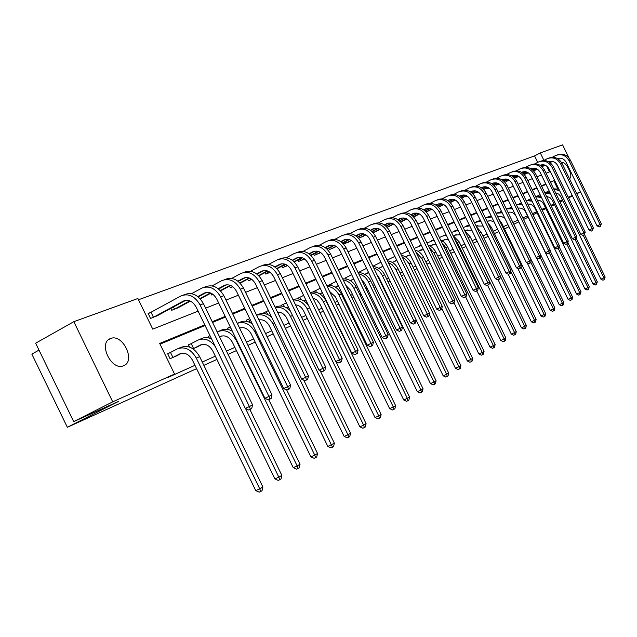 <?xml version="1.0" encoding="UTF-8"?>
<svg xmlns="http://www.w3.org/2000/svg" width="637" height="637" viewBox="0 0 637 637"><rect width="100%" height="100%" fill="white"/><g stroke="black" fill="none" stroke-linecap="round" stroke-linejoin="round"><path stroke-width="0.96" d="M561.691 162.769L561.898 162.666C565.974 160.747 573.889 177.102 569.574 178.471L569.374 178.535M123.674 365.678L123.363 365.805C111.236 371.084 97.835 342.642 110.512 338.558L110.655 338.502C122.734 333.358 136.079 361.211 123.674 365.678M39.008 350.103L31.85 354.1L67.347 427.284L196.578 368.672M67.347 427.284L118.474 401.429L73.701 421.622L35.648 343.192L73.828 321.685L137.895 298.506L152.753 329.138L198.115 311.151M537.708 162.355L534.57 155.906L138.5 299.756M534.57 155.906L540.295 152.92L562.59 144.854L568.929 157.904M498.787 231.589L494.423 233.564M488.181 236.399L484.016 238.286M477.248 241.359L473.291 243.151M465.966 246.471L462.239 248.167M454.324 251.758L450.837 253.335M442.301 257.205L439.076 258.67M429.887 262.842L426.933 264.18M417.044 268.663L414.392 269.865M403.77 274.69L401.437 275.741M390.027 280.917L388.044 281.817M382.304 284.421L381.81 284.651M375.798 287.375L374.19 288.107M368.337 290.759L367.191 291.276M361.06 294.063L359.841 294.613M353.877 297.32L352.038 298.156M345.772 300.99L344.983 301.349M338.892 304.112L336.312 305.282M323.373 311.159L319.989 312.687M307.273 318.46L303.037 320.379M290.568 326.033L285.408 328.373M273.217 333.907L267.07 336.694M255.182 342.085L247.968 345.358M236.431 350.589L228.062 354.387M216.914 359.443L203.872 365.359M150.356 312.576L148.11 313.428L150.555 318.46L158.645 314.989M170.788 308.419L171.703 310.307L179.483 306.978M191.729 301.882L192.366 302.344M210.712 293.251L211.54 294.963L213.021 294.39M229.519 286.101L230.307 287.725L232.839 286.754M247.626 279.213L248.374 280.766L251.87 279.42M265.056 272.572L265.78 274.061L270.16 272.365M281.857 266.178L282.549 267.596L287.757 265.589M298.06 260.007L298.721 261.361L304.693 259.068M313.699 254.052L314.328 255.349L320.093 252.897M328.796 248.295L329.401 249.545L334.974 247.172M343.383 242.737L343.964 243.931L349.347 241.646M358.623 238.286L363.249 236.295M372.964 231.183L373.585 232.457L373.123 232.688L376.706 231.12M387.137 227.29L389.725 226.103M400.681 222.074L402.337 221.254M413.771 217.034L414.56 216.548M455.527 200.201L456.251 200.663M466.061 195.901L466.459 196.729L467.502 196.323M476.404 191.944L476.794 192.748L478.411 192.119M486.453 188.106L486.835 188.878L489.001 188.042M496.231 184.364L496.597 185.112L499.281 184.077M505.738 180.733L506.089 181.457L509.266 180.231M514.991 177.19L515.333 177.898L518.765 176.441M523.996 173.75L524.323 174.427L527.675 173.017M533.591 170.859L536.346 169.681M204.748 324.822L159.688 343.431L174.554 374.062L166.814 377.972L194.954 365.327M202.255 362.047L215.322 356.171M226.493 351.146L234.87 347.38M246.431 342.188L253.653 338.94M265.557 333.589L271.72 330.818M283.927 325.332L289.094 323.007M301.588 317.393L305.832 315.49M318.572 309.757L321.956 308.236M334.919 302.408L337.506 301.245M343.606 298.506L344.394 298.148M350.668 295.329L352.508 294.501M358.488 291.818L359.706 291.268M365.845 288.513L366.992 287.996M372.852 285.36L374.468 284.635M380.488 281.928L380.99 281.705M386.731 279.117L388.721 278.226M400.147 273.09L402.48 272.039M413.126 267.253L415.786 266.059M425.683 261.608L428.645 260.278M437.85 256.146L441.083 254.689M449.626 250.851L453.122 249.274M461.045 245.715L464.779 244.035M472.121 240.738L476.078 238.955M482.862 235.913L487.034 234.034M493.285 231.223L497.656 229.256M503.405 226.676L507.96 224.63M513.247 222.249L517.969 220.131M522.802 217.958L527.508 215.839M532.436 213.626L536.617 211.747M541.8 209.414L545.479 207.758M550.909 205.321L554.11 203.888M546.02 184.435L541.641 186.251M536.967 188.178L532.405 190.073M527.659 192.032L522.905 193.998M518.08 195.997L513.127 198.043M508.222 200.074L503.063 202.216M498.078 204.278L492.688 206.507M487.623 208.602L482.002 210.927M476.842 213.061L470.982 215.489M465.735 217.655L459.611 220.187M454.277 222.401L447.883 225.044M442.444 227.298L435.772 230.053M430.23 232.346L423.255 235.236M417.609 237.569L410.316 240.587M404.567 242.968L396.939 246.121M391.078 248.549L383.1 251.854M377.112 254.322L368.759 257.786M362.66 260.31L353.909 263.925M347.683 266.505L338.51 270.295M332.148 272.931L322.537 276.912M316.04 279.595L305.951 283.768M299.31 286.523L288.728 290.902M281.936 293.713L270.813 298.307M263.861 301.19L252.18 306.023M245.062 308.969L232.776 314.049M225.482 317.067L212.551 322.418M205.082 325.507L160.038 344.147M169.848 352.747L167.65 353.686L170.087 358.727L178.097 355.072M188.512 344.935L191.211 343.606L193.6 348.527L193.011 348.813L198.537 346.249M189.531 347.046L188.456 344.824L190.574 343.924M209.302 338.096L208.434 336.304L209.995 335.643L208.49 336.416M228.325 329.544L227.632 328.127L229.591 327.291M246.638 321.374L246.097 320.26L247.976 319.455M269.746 315.657L270.693 315.251M264.291 313.547L263.869 312.679L265.677 311.915M287.128 308.149L288.625 307.504M281.299 306.047L280.989 305.386L282.732 304.645M303.857 300.919L305.728 299.979M297.71 298.833L297.479 298.363L299.159 297.646M322.402 292.702L321.39 293.219M313.547 291.905L315.012 290.886M335.532 287.231L336.503 286.69M328.835 285.233L330.308 284.373M350.541 280.75L351.098 280.391M351.672 274.722L345.079 278.074M359.356 271.991L358.09 272.532M73.701 421.622L112.709 401.836L73.828 321.685M560.098 202.048L562.797 200.711M568.554 197.86L572.464 195.925M576.788 193.783L580.546 191.928M537.11 212.758L533.002 214.788M528.169 217.185L523.542 219.478M518.797 221.827L514.155 224.128M508.971 226.7L504.496 228.914M554.516 204.724L551.316 206.165M545.893 208.61L542.222 210.274M580.466 191.777L576.644 193.489M572.249 195.463L568.26 197.255M559.708 201.252L562.407 199.914M174.554 374.062L112.709 401.836M557.733 188.807L553.784 180.693L550.4 182.086M545.805 183.989L541.418 185.797M536.752 187.724L532.182 189.611M527.436 191.57L522.682 193.537M517.857 195.527L512.896 197.574M508 199.604L502.824 201.738M497.839 203.792L492.449 206.022M487.385 208.116L481.763 210.433M476.603 212.567L470.735 214.988M465.488 217.153L459.365 219.685M454.022 221.891L447.628 224.527M442.189 226.772L435.517 229.535M429.975 231.82L422.992 234.703M417.346 237.036L410.053 240.045M404.304 242.418L396.676 245.571M390.807 247.992L382.821 251.289M376.841 253.757L368.481 257.213M362.381 259.729L353.631 263.344M347.396 265.916L338.223 269.706M331.861 272.333L322.242 276.307M315.745 278.99L305.656 283.154M299.008 285.902L288.426 290.273M281.626 293.076L270.502 297.67M263.551 300.545L251.862 305.37M244.743 308.308L232.449 313.388M225.164 316.398L212.217 321.741M546.084 173.208L549.492 171.855L546.665 166.034M543.926 160.389L540.295 152.92M205.632 308.173L218.666 303.005M226 300.099L238.381 295.194M245.548 292.351L257.308 287.685M264.307 284.914L275.51 280.471M282.35 277.764L293.004 273.536M299.701 270.884L309.853 266.855M316.398 264.259L326.08 260.422M332.482 257.881L341.719 254.227M347.993 251.734L356.8 248.247M362.947 245.81L371.363 242.474M377.383 240.085L385.417 236.9M391.325 234.559L399.009 231.518M404.798 229.216L412.139 226.31M417.824 224.057L424.847 221.27M430.429 219.056L437.149 216.389M442.627 214.223L449.061 211.667M454.436 209.541L460.607 207.097M465.886 205.003L471.794 202.662M476.986 200.599L482.647 198.354M487.751 196.331L493.173 194.181M498.19 192.191L503.397 190.129M508.334 188.178L513.318 186.195M518.176 184.268L522.969 182.373M527.747 180.478L532.341 178.655M537.047 176.791L541.458 175.04M550.527 182.341L553.784 180.693M176.003 356.171L181.489 353.328M172.938 357.453L179.769 353.933C184.746 352.142 188.958 354.188 192.414 360.08L255.748 490.601L259.769 488.89L196.307 358.105C191.108 349.243 184.778 346.178 177.325 348.893L170.501 352.428L172.938 357.453L172.293 357.771M167.706 353.814L170.501 352.428M260.78 491.461L259.769 488.89L262.882 486.979L262.022 490.697L260.78 491.461L259.163 492.146L255.748 490.601M262.882 486.979L199.636 356.632C194.444 347.802 188.13 344.744 180.693 347.46L178.718 348.304M148.214 313.643L151.009 312.249L153.445 317.274L183.329 301.086C188.369 299.135 192.645 301.134 196.14 307.09L245.333 408.46L249.393 406.557L200.098 304.972C194.826 296.03 188.417 293.028 180.852 295.982L151.009 312.249M153.445 317.274L152.792 317.592M156.575 316.135L185.789 300.298M250.429 409.296L249.393 406.557L252.578 404.901L251.695 408.628L250.429 409.296L248.804 410.053L245.333 408.46M252.578 404.901L203.45 303.666C198.195 294.748 191.801 291.762 184.252 294.708L183.583 294.963M196.522 347.3L202.04 344.458M193.6 348.527L200.368 345.047C205.289 343.263 209.438 345.262 212.83 351.035L274.873 478.881L278.855 477.185L245.556 408.556M215.449 346.878C210.234 339.8 204.405 337.546 197.972 340.11L191.211 343.606M279.81 479.725L278.855 477.185L281.841 475.353L281.005 478.984L279.81 479.725L278.218 480.402L274.873 478.881M281.841 475.353L249.903 409.535M211.635 339.011C207.917 337.244 204.437 337.148 201.196 338.733L199.349 339.521M219.638 337.029L221.772 335.93M219.542 336.822L220.139 336.519C225.004 334.751 229.105 336.694 232.433 342.348L293.235 467.638L297.176 465.95L236.247 340.413C231.247 331.917 225.092 329.003 217.79 331.678L217.193 331.988M298.084 468.458L297.176 465.95L300.043 464.19L299.231 467.749L298.084 468.458L296.508 469.127L293.235 467.638M300.043 464.19L268.726 399.662M232.354 331.224C228.333 328.907 224.511 328.62 220.896 330.356L219.152 331.097M197.804 296.579L204.103 293.179C209.087 291.244 213.299 293.195 216.731 299.024L264.912 398.3L268.925 396.413L220.641 296.938C215.481 288.179 209.159 285.265 201.674 288.179L191.594 293.657M173.439 306.986L174.498 309.16L189.842 300.879M174.498 309.16L173.861 309.478M177.492 308.077L190.367 301.11M198.187 296.89L206.492 292.407M269.905 399.112L268.925 396.413L271.975 394.829L271.123 398.475L269.905 399.112L268.296 399.869L264.912 398.3M271.975 394.829L223.858 295.687C218.706 286.953 212.4 284.046 204.931 286.961L204.373 287.176M218.252 288.704L224.033 285.591C228.97 283.68 233.118 285.583 236.486 291.292L283.688 388.554L287.661 386.683L240.356 289.23C235.292 280.654 229.057 277.804 221.652 280.694L212.073 285.886M199.954 298.546L210.433 292.916M200.257 298.872L210.943 293.124M218.618 288.991L226.358 284.835M288.593 389.342L287.661 386.683L290.591 385.162L289.763 388.729L288.593 389.342L287 390.091L283.688 388.554M290.591 385.162L243.445 288.028C238.389 279.476 232.171 276.641 224.781 279.524L224.32 279.699M239.679 328.278L240.722 327.744M227.688 328.23L230.204 326.988L232.226 331.144M239.592 328.103C244.297 326.725 248.183 328.692 251.265 334.003L310.872 456.833L314.774 455.152L255.047 332.092C250.317 323.994 244.401 321.08 237.29 323.357M315.633 457.629L314.774 455.152L317.529 453.464L316.732 456.952L315.633 457.629L314.073 458.298L310.872 456.833M317.529 453.464L286.698 389.948M252.308 323.891C248.008 320.944 243.844 320.411 239.815 322.306L238.182 322.999M327.84 446.441L334.345 443.153L333.573 446.569L332.514 447.222L330.969 447.883L327.84 446.441L269.371 325.985C266.736 321.271 263.248 319.241 258.909 319.885L258.956 319.87M246.145 320.355L248.589 319.153L250.277 322.633M249.728 318.572L248.589 319.153M332.514 447.222L273.114 324.09C268.87 316.653 263.376 313.675 256.615 315.172L258.017 314.559C262.508 312.512 267.022 313.34 271.553 317.035M334.345 443.153L303.753 380.138M269.634 315.586L270.614 315.084M263.917 312.783L266.274 311.62L267.699 314.543M268.4 310.53L266.274 311.62M277.525 312.13C281.45 312.074 284.54 314.113 286.793 318.261L344.155 436.449L347.969 434.792L290.496 316.39C286.682 309.558 281.594 306.564 275.232 307.4M348.75 437.205L347.969 434.792L350.525 433.232L349.769 436.576L348.75 437.205L347.229 437.866L344.155 436.449M350.525 433.232L320.18 370.718M290.209 310.76C285.495 306.11 280.599 304.892 275.542 307.106L275.16 307.265M237.872 281.148L243.175 278.305C248.056 276.418 252.148 278.265 255.453 283.863L301.723 379.19L305.649 377.343L259.291 281.833C254.314 273.424 248.167 270.653 240.842 273.504L231.733 278.425M220.33 290.568L230.188 285.272M220.617 290.878L230.682 285.472M238.23 281.427L245.444 277.557M306.54 379.963L305.649 377.343L308.467 375.878L307.663 379.373L306.54 379.963L304.964 380.703L301.723 379.19M308.467 375.878L262.253 280.67C257.292 272.294 251.161 269.531 243.852 272.381L243.485 272.517M256.727 273.902L261.576 271.306C266.401 269.435 270.438 271.243 273.687 276.721L319.057 370.193L322.943 368.369L277.477 274.714C272.596 266.481 266.537 263.774 259.291 266.592L250.612 271.266M239.878 282.916L249.163 277.947M232.784 286.706L232.218 286.992M240.157 283.202L249.648 278.13M257.069 274.157L263.782 270.566M323.779 370.949L322.943 368.369L325.65 366.96L324.862 370.384L323.779 370.949L322.234 371.682L319.057 370.193M325.65 366.96L280.328 273.599C275.463 265.39 269.411 262.691 262.181 265.51L261.903 265.621M274.842 266.935L279.277 264.562C284.054 262.715 288.035 264.482 291.22 269.857L335.731 361.545L339.569 359.73L294.979 267.874C290.177 259.8 284.198 257.157 277.031 259.952L268.766 264.387M250.126 278.345L250.811 279.754L251.695 279.285M258.654 275.574L267.405 270.9M250.811 279.754L250.222 280.057M258.925 275.845L267.874 271.075M275.168 267.182L281.427 263.837M340.373 362.278L339.569 359.73L342.173 358.376L341.416 361.736L340.373 362.278L338.836 363.002L335.731 361.545M342.173 358.376L297.718 266.807C292.932 258.749 286.969 256.114 279.818 258.909L279.619 258.98M287.836 307.846L288.601 307.44M286.984 308.061L288.521 307.281M281.028 305.481L283.314 304.359L284.508 306.811M286.347 302.806L283.314 304.359M295.488 304.82C298.96 305.203 301.651 307.209 303.57 310.824L359.873 426.822L363.647 425.182L307.233 308.977C303.801 302.71 299.103 299.724 293.155 300.019M364.388 427.562L363.647 425.182L366.1 423.677L365.367 426.957L364.388 427.562L362.883 428.215L359.873 426.822M366.1 423.677L336.002 361.673M308.547 305.553C304.008 299.621 298.817 297.662 292.98 299.661M292.272 260.23L296.316 258.081C301.038 256.249 304.972 257.977 308.101 263.248L351.775 353.216L355.573 351.425L311.819 261.289C307.106 253.367 301.205 250.787 294.111 253.55L286.228 257.77M267.309 271.378L268.137 273.082L269.873 272.158M276.705 268.519L284.954 264.132M268.137 273.082L267.548 273.377M276.968 268.782L285.408 264.291M292.59 260.469L298.411 257.364M356.338 353.933L355.573 351.425L358.082 350.119L357.341 353.416L356.338 353.933L354.817 354.65L351.775 353.216M358.082 350.119L314.455 260.262C309.757 252.356 303.873 249.784 296.794 252.547L296.667 252.594M304.128 300.807L305.824 299.931M303.69 300.815L305.744 299.772M297.527 298.45L299.74 297.36L300.744 299.422M303.61 295.377L299.74 297.36M312.823 297.917L316.804 299.884L319.734 303.666L375.018 417.546L378.744 415.921L323.365 301.834C320.268 296.094 315.96 293.147 310.434 292.996M379.453 418.27L378.744 415.921L381.117 414.464L380.4 417.681L379.453 418.27L377.964 418.915L375.018 417.546M381.117 414.464L325.889 300.712C321.9 293.729 316.653 290.958 310.139 292.399M309.049 253.789L312.727 251.83C317.401 250.023 321.279 251.703 324.36 256.886L367.231 345.19L370.989 343.423L328.031 254.951C323.405 247.172 317.584 244.648 310.569 247.387L303.045 251.4M284.038 265.016L284.835 266.648L287.359 265.31M294.079 261.743L301.85 257.611M284.835 266.648L284.253 266.935M287.144 265.828L287.669 265.525M294.326 261.99L302.296 257.762M309.359 254.012L314.774 251.129M371.713 345.899L370.989 343.423L373.401 342.165L372.677 345.389L371.713 345.899L370.216 346.608L367.231 345.19M373.401 342.165L330.579 253.956C325.961 246.201 320.148 243.692 313.149 246.415L313.093 246.439M319.798 293.832L322.322 292.55M313.428 291.666L315.578 290.607L316.422 292.343M320.228 288.235L315.578 290.607M329.584 291.42L335.325 296.754L389.621 408.596L393.308 406.987L338.916 294.947C336.129 289.7 332.188 286.817 327.1 286.3M393.985 409.304L393.308 406.987L395.593 405.586L394.9 408.747L393.985 409.304L392.511 409.949L389.621 408.596M395.593 405.586L341.352 293.872C337.737 287.414 332.848 284.62 326.701 285.487M325.212 247.578L328.557 245.81C333.175 244.019 337.005 245.667 340.031 250.747L382.128 337.459L385.839 335.707L343.669 248.836C339.115 241.208 333.366 238.74 326.431 241.439L319.248 245.269M300.178 258.885L300.935 260.445L304.199 258.718M310.792 255.222L318.126 251.336M300.935 260.445L300.369 260.732M303.156 259.657L304.502 258.925M311.039 255.461L318.556 251.472M325.515 247.793L330.547 245.118M386.54 338.151L385.839 335.707L388.172 334.497L387.471 337.666L386.54 338.151L385.051 338.852L382.128 337.459M388.172 334.497L346.122 247.881C341.583 240.268 335.85 237.808 328.923 240.507M335.492 287.207L338.366 285.742M335.333 287.104L338.303 285.599M328.78 285.121L330.866 284.094L331.574 285.543M336.24 281.355L330.866 284.094M345.803 285.32L350.366 290.09L403.715 399.972L407.362 398.372L353.917 288.306C351.417 283.521 347.834 280.726 343.184 279.914M408.006 400.665L407.362 398.372L409.567 397.018L408.882 400.116L408.006 400.665L406.541 401.302L403.715 399.972M409.567 397.018L356.274 287.263C352.986 281.299 348.463 278.512 342.682 278.895M340.803 241.59L343.821 239.998C348.391 238.23 352.165 239.838 355.143 244.831L396.501 330.006L400.171 328.27L358.742 242.944C354.268 235.451 348.598 233.038 341.735 235.706L334.871 239.353M315.753 252.961L316.478 254.458L320.411 252.379M326.908 248.948L333.812 245.293M316.478 254.458L315.92 254.736M318.611 253.701L320.714 252.57M327.139 249.171L334.242 245.42M341.09 241.797L345.772 239.321M400.832 330.675L400.171 328.27L402.417 327.1L401.732 330.205L400.832 330.675L399.367 331.367L396.501 330.006M402.417 327.1L361.107 242.02C356.656 234.559 351.011 232.147 344.171 234.79M350.477 280.71L353.766 279.038M350.318 280.614L353.694 278.895M361.553 279.675L364.89 283.656L417.315 391.636L420.922 390.051L368.401 281.888C366.164 277.549 362.931 274.858 358.711 273.814M421.535 392.312L420.922 390.051L423.056 388.745L422.387 391.787L421.535 392.312L420.094 392.949L417.315 391.636M423.056 388.745L370.678 280.885C367.7 275.383 363.512 272.62 358.121 272.596L359.897 271.72L360.383 272.716M345.636 277.804L346.217 279.006M355.836 235.825L358.551 234.392C363.074 232.64 366.801 234.217 369.731 239.114L410.371 322.808L414.002 321.088L373.29 237.259C368.887 229.893 363.297 227.528 356.505 230.172L349.944 233.652M330.794 247.236L331.495 248.677L336.049 246.264M342.435 242.896L348.949 239.456M331.495 248.677L330.937 248.948M333.541 247.944L336.336 246.455M342.666 243.111L349.363 239.576M356.115 236.016L360.454 233.723M414.631 323.469L414.002 321.088L416.168 319.965L415.499 323.015L414.631 323.469L413.174 324.153L410.371 322.808M416.168 319.965L375.575 236.359C371.212 229.049 365.646 226.684 358.886 229.272M364.937 274.436L368.616 272.572M364.794 274.34L368.003 272.708M366.562 268.352L359.897 271.72M376.953 274.651L378.919 277.437L430.461 383.585L434.028 382.017L382.399 275.694C380.393 271.776 377.502 269.212 373.72 267.994M434.609 384.254L434.028 382.017L436.082 380.759L435.437 383.745L434.609 384.254L433.184 384.875L430.461 383.585M436.082 380.759L384.597 274.722C381.889 269.658 378.036 266.943 373.035 266.584M370.344 230.26L372.78 228.97C377.263 227.242 380.942 228.787 383.816 233.604L423.764 315.856L427.355 314.152L387.344 231.764C383.012 224.527 377.486 222.217 370.774 224.829L364.491 228.15M345.326 241.71L345.995 243.087L351.138 240.38M357.421 237.068L363.56 233.835M345.995 243.087L345.453 243.358M347.961 242.386L351.417 240.555M357.644 237.275L363.966 233.946M370.615 230.443L374.644 228.317M427.953 316.501L427.355 314.152L429.449 313.07L428.797 316.063L427.953 316.501L426.519 317.178L423.764 315.856M429.449 313.07L389.549 230.897C385.266 223.722 379.779 221.405 373.099 223.945M378.919 268.368L382.948 266.33M378.776 268.281L382.941 266.322M372.876 266.25L373.688 265.844L374.086 266.656M380.958 262.245L373.688 265.844M416.128 320.14L443.161 375.806L446.688 374.253L395.553 268.989L392.097 264.729L388.236 262.436M447.254 376.459L446.688 374.253L448.679 373.027L448.05 375.965L447.254 376.459L445.836 377.08L443.161 375.806M448.679 373.027L398.045 268.758C395.601 264.108 392.066 261.465 387.455 260.828M384.366 224.877L386.532 223.738C390.967 222.026 394.598 223.539 397.432 228.269L436.703 309.136L440.255 307.456L400.92 226.453C396.652 219.343 391.206 217.082 384.557 219.661L378.545 222.839M359.372 236.359L360.016 237.681L365.694 234.695M371.881 231.446L377.677 228.396M360.016 237.681L359.483 237.951M361.912 237.012L365.972 234.862M372.096 231.645L378.067 228.5M384.621 225.06L388.355 223.093M440.828 309.773L440.255 307.456L442.285 306.405L441.64 309.351L440.828 309.773L439.411 310.442L436.703 309.136M442.285 306.405L403.054 225.617C398.842 218.579 393.435 216.301 386.834 218.794M392.432 262.516L396.206 260.605M392.288 262.428L396.859 260.461M394.884 256.392L387.113 260.119M429.195 314.224L455.447 368.282L458.935 366.737L408.675 263.272L405.658 259.394L402.289 257.133M459.476 368.919L458.935 366.737L460.862 365.558L460.248 368.441L459.476 368.919L458.083 369.532L455.447 368.282M460.862 365.558L411.056 263.001C408.843 258.741 405.626 256.178 401.406 255.31M397.91 219.685L399.837 218.674C404.216 216.978 407.807 218.459 410.594 223.117L449.212 302.647L452.732 300.983L414.042 221.326C409.846 214.327 404.463 212.113 397.886 214.669L392.129 217.703M373.585 232.457L379.756 229.216M385.847 226.016L391.317 223.149M375.408 231.812L380.026 229.376M386.062 226.207L391.699 223.245M398.165 219.853L401.613 218.045M453.281 303.268L452.732 300.983L454.691 299.963L454.062 302.854L453.281 303.268L451.872 303.929L449.212 302.647M454.691 299.963L416.104 220.513C411.972 213.602 406.645 211.373 400.116 213.817M405.506 256.846L409.002 255.079M405.371 256.767L410.339 254.856M408.365 250.779L400.856 254.195M441.831 308.475L467.335 360.996L470.791 359.467L421.662 258.303L415.905 252.085M471.3 361.625L470.791 359.467L472.654 358.328L472.049 361.163L471.3 361.625L469.923 362.23L467.335 360.996M472.654 358.328L423.653 257.42C421.654 253.534 418.74 251.074 414.902 250.03M408.277 250.604L407.091 251.129M411.008 214.661L412.704 213.777C417.036 212.105 420.579 213.554 423.326 218.133L461.323 296.364L464.795 294.716L426.742 216.357C422.61 209.477 417.291 207.304 410.785 209.836L405.267 212.742M387.065 227.218L393.355 223.921M399.351 220.776L404.503 218.077M388.466 226.78L393.618 224.065M399.558 220.951L404.877 218.165M411.255 214.828L414.44 213.156M465.321 296.969L464.795 294.716L466.69 293.729L466.077 296.571L465.321 296.969L463.935 297.63L461.323 296.364M466.69 293.729L428.733 215.577C424.68 208.785 419.425 206.595 412.967 209M418.159 251.36L421.399 249.728M418.023 251.289L423.406 249.497M421.407 245.388L414.146 248.47M454.046 302.87L478.849 353.949L482.265 352.428L433.916 252.873L429.115 247.299M482.758 354.562L482.265 352.428L484.072 351.321L483.475 354.116L482.758 354.562L481.389 355.167L478.849 353.949M484.072 351.321L435.477 251.312L432.539 247.61L427.984 244.974M421.264 245.086L419.52 245.842M423.685 209.804L425.158 209.04C429.449 207.375 432.945 208.801 435.652 213.307L473.036 290.281L476.476 288.649L439.028 211.556C434.96 204.788 429.712 202.654 423.271 205.154L417.983 207.941M400.538 221.923L406.494 218.802M412.41 215.704L417.267 213.164M401.119 221.907L406.756 218.945M412.609 215.879L417.633 213.252M423.923 209.963L426.862 208.426M476.978 290.878L476.476 288.649L478.307 287.693L477.71 290.496L476.978 290.878L475.6 291.531L473.036 290.281M478.307 287.693L440.963 210.799C436.974 204.127 431.79 201.969 425.405 204.334M430.405 246.057L433.399 244.544M430.278 245.978L432.228 244.998L436.066 244.369M434.044 240.197L426.997 242.936M465.583 296.834L490.004 347.117L493.38 345.612L445.789 247.618L441.951 242.785M493.85 347.714L493.38 345.612L495.132 344.537L494.551 347.284L493.85 347.714L492.497 348.32L490.004 347.117M495.132 344.537L447.325 246.145L444.188 242.267L440.661 240.133M433.845 239.783L431.567 240.714M435.955 205.106L437.221 204.445C441.465 202.805 444.921 204.198 447.588 208.633L484.383 284.397L487.783 282.78L450.932 206.898C446.927 200.241 441.736 198.155 435.366 200.623L430.293 203.291M413.564 216.803L419.218 213.857M425.046 210.807L429.617 208.418M413.732 216.986L419.464 213.984M425.237 210.974L429.983 208.498M436.186 205.257L438.885 203.84M488.268 284.978L487.783 282.78L489.566 281.857L488.977 284.604L488.268 284.978L486.907 285.623L484.383 284.397M489.566 281.857L452.803 206.165C448.878 199.612 443.766 197.494 437.46 199.819M442.277 240.913L445.04 239.52M442.15 240.842L443.885 239.966L448.352 239.456M446.29 235.204L442.078 236.239L439.426 237.585M476.763 290.982L500.809 340.5L504.154 339.003L457.294 242.522L454.476 238.612M504.608 341.082L504.154 339.003L505.85 337.968L505.284 340.668L504.608 341.082L503.27 341.679L500.809 340.5M505.85 337.968L459.102 241.718L452.963 235.499M446.035 234.687L443.248 235.746M447.835 200.551L448.91 199.994C453.114 198.37 456.53 199.739 459.15 204.103L495.379 278.688L498.739 277.087L462.462 202.391C458.513 195.838 453.385 193.783 447.086 196.236L442.213 198.792M426.169 211.858L431.528 209.063M437.277 206.07L441.584 203.816M426.328 212.033L431.775 209.191M437.46 206.229L441.935 203.888M448.058 200.695L450.542 199.405M499.201 279.261L498.739 277.087L500.467 276.195L499.894 278.902L499.201 279.261L497.855 279.898L495.379 278.688M500.467 276.195L464.277 201.682C460.416 195.24 455.375 193.154 449.133 195.44M453.783 235.929L456.323 234.647M453.663 235.857L455.2 235.085L460.272 234.758M458.154 230.395L451.458 232.409M487.6 285.296L511.296 334.075L514.6 332.602L466.786 234.957M515.03 334.656L514.6 332.602L516.249 331.59L515.691 334.25L515.03 334.656L513.709 335.245L511.296 334.075M516.249 331.59L470.21 236.805L464.899 231.072M457.852 229.774L454.571 230.928M459.357 196.148L460.248 195.678C464.405 194.07 467.773 195.416 470.361 199.715L506.033 273.154L509.361 271.577L473.641 198.019C469.748 191.57 464.684 189.555 458.449 191.976L453.767 194.428M438.367 207.081L443.456 204.429M449.117 201.475L453.178 199.357M438.527 207.248L443.694 204.549M449.308 201.626L453.528 199.429M459.572 196.284L461.841 195.097M509.807 273.719L509.361 271.577L511.033 270.709L510.476 273.369L509.807 273.719L508.477 274.348L506.033 273.154M511.033 270.709L475.393 197.335C471.603 190.996 466.626 188.95 460.455 191.196M464.938 231.096L467.271 229.917M464.867 231.008L466.173 230.347L471.858 230.268M469.668 225.753L463.115 227.393M498.11 279.778L521.464 327.848L524.737 326.383L500.435 276.354M525.151 328.413L524.737 326.383L526.329 325.403L525.788 328.023L525.151 328.413L523.837 329.003L521.464 327.848M526.329 325.403L480.975 232.035L476.508 226.868M469.326 225.044L465.559 226.246M470.52 191.872L471.237 191.498C475.353 189.906 478.69 191.227 481.238 195.455L516.376 267.795L519.665 266.226L484.478 193.783C480.64 187.429 475.64 185.455 469.469 187.851L464.97 190.2M450.184 202.447L455.009 199.938M460.599 197.032L464.421 195.041M450.343 202.606L455.248 200.058M460.782 197.175L464.763 195.105M470.727 192L472.797 190.925M520.087 268.344L519.665 266.226L521.289 265.382L520.74 268.002L520.087 268.344L518.773 268.973L516.376 267.795M521.289 265.382L486.182 193.115C482.456 186.88 477.535 184.873 471.436 187.079M476.181 226.199L477.901 225.331M476.134 226.103L483.133 226M480.839 221.286L474.406 222.544M508.215 274.228L531.33 321.804L534.57 320.355L510.858 271.545M534.961 322.362L534.57 320.355L536.115 319.4L535.582 321.98L534.961 322.362L533.671 322.943L531.33 321.804M536.115 319.4L491.43 227.401L487.807 222.886M480.449 220.482L476.221 221.716M481.349 187.724L481.906 187.437C485.975 185.861 489.272 187.159 491.788 191.323L526.401 262.587L529.666 261.035L494.997 189.667C491.215 183.416 486.27 181.473 480.163 183.846L475.839 186.1M461.642 197.964L466.212 195.591M471.73 192.724L475.329 190.853M461.793 198.115L466.443 195.702M471.906 192.86L475.656 190.917M481.556 187.851L483.435 186.872M530.064 263.129L529.666 261.035L531.234 260.214L530.701 262.802L530.064 263.129L528.766 263.75L526.401 262.587M531.234 260.214L496.653 189.022C492.974 182.891 488.125 180.916 482.09 183.09M487.106 221.437L488.221 220.88M487.058 221.342L490.641 220.657L494.113 221.971M491.684 216.962L485.354 217.838M517.889 268.535L540.909 315.936L544.117 314.495L520.978 266.863M544.5 316.485L544.117 314.495L545.622 313.571L545.097 316.111L544.5 316.485L543.218 317.059L540.909 315.936M545.622 313.571L501.582 222.91L498.843 219.176M491.254 216.078L486.58 217.305M491.86 183.703L492.258 183.496C496.295 181.935 499.551 183.209 502.028 187.318L536.139 257.531L539.364 255.994L505.205 185.678C501.478 179.515 496.589 177.604 490.546 179.953L486.389 182.118M472.75 193.624L477.081 191.371M482.528 188.544L485.912 186.792M472.893 193.767L477.312 191.474M482.703 188.679L486.238 186.848M492.059 183.822L493.763 182.938M539.754 258.065L539.364 255.994L540.893 255.206L540.367 257.746L539.754 258.065L538.464 258.678L536.139 257.531M540.893 255.206L506.813 185.049C503.198 179.013 498.405 177.07 492.441 179.212M497.704 216.827L498.245 216.548M491.087 215.736L490.299 216.142M497.871 216.668L501.367 216.429L504.854 218.228M527.285 263.017L550.217 310.235L553.394 308.81L530.804 262.301M553.76 310.768L553.394 308.81L554.851 307.91L554.341 310.41L553.76 310.768L552.486 311.342L550.217 310.235M554.851 307.91L509.688 215.855M501.749 211.826L496.637 213.029M502.219 212.798L495.984 213.284M502.06 179.801L502.322 179.666C506.311 178.121 509.528 179.371 511.973 183.416L545.591 252.626L548.783 251.105L515.118 181.8C511.447 175.724 506.614 173.853 500.626 176.178L496.629 178.256M483.515 189.412L487.631 187.278M493.006 184.491L496.183 182.843M478.315 192.111L477.846 192.342M483.658 189.555L487.854 187.382M493.173 184.626L496.502 182.899M502.259 179.921L503.787 179.124M549.158 253.152L548.783 251.105L550.272 250.333L549.755 252.841L549.158 253.152L547.884 253.757L545.591 252.626M550.272 250.333L516.679 181.195C513.119 175.255 508.39 173.336 502.489 175.446M515.46 214.972C513.342 212.527 510.85 211.651 507.984 212.344L507.992 212.344M501.478 211.269L500.26 211.882M536.426 257.674L559.262 304.693L562.407 303.284L540.303 257.778M562.758 305.219L562.407 303.284L563.825 302.408L563.323 304.868L562.758 305.219L561.5 305.784L559.262 304.693M563.825 302.408L520.915 214.088M511.941 207.718L506.415 208.864M512.451 208.777L506.311 208.904M511.973 176.011L512.092 175.947C516.042 174.419 519.227 175.653 521.639 179.634L554.779 247.857L557.94 246.352L524.753 178.034C521.13 172.046 516.352 170.206 510.42 172.508L506.574 174.506M487.91 187.405L488.316 188.249L488.882 187.963M493.97 185.327L497.871 183.313M503.182 180.558L506.168 179.013M488.316 188.249L487.862 188.48M494.113 185.463L498.086 183.408M503.341 180.685L506.479 179.061M512.164 176.123L513.533 175.406M558.299 248.374L557.94 246.352L559.382 245.603L558.872 248.072L558.299 248.374L557.033 248.971L554.779 247.857M559.382 245.603L526.273 177.444C522.762 171.592 518.088 169.705 512.252 171.783M511.559 206.937L509.942 207.75M518.016 208.116C521.385 207.686 523.988 209.095 525.812 212.344L568.061 299.31L571.166 297.909L549.373 253.04M571.5 299.828L571.166 297.909L572.552 297.057L572.058 299.486L571.5 299.828L570.258 300.385L568.061 299.31M572.552 297.057L550.145 250.938M521.846 203.752L516.336 204.644M522.404 204.891L516.352 204.684M521.599 172.324C525.509 170.82 528.654 172.03 531.027 175.955L563.713 243.223L566.842 241.734L534.117 174.379C530.533 168.471 525.812 166.663 519.943 168.94L516.241 170.859M497.632 183.639L498.046 184.507L499.105 183.958M504.122 181.362L507.816 179.451M513.064 176.744L515.866 175.294M498.046 184.507L497.593 184.73M504.257 181.497L508.031 179.546M513.223 176.863L516.169 175.342M521.783 172.436L523.009 171.799M567.185 243.732L566.842 241.734L568.244 241.001L567.742 243.438L567.185 243.732L565.927 244.321L563.713 243.223M568.244 241.001L535.59 173.797C532.134 168.041 527.516 166.185 521.743 168.232M521.353 202.725L519.354 203.729M527.786 204.047C530.916 203.896 533.304 205.313 534.945 208.299L576.612 294.071L579.694 292.678L558.195 248.422M580.012 294.581L579.694 292.678L581.04 291.857L580.012 294.581L578.778 295.13L576.612 294.071M581.04 291.857L559.143 246.79M531.489 199.907L526.058 200.488M532.086 201.141L526.114 200.607M532.15 168.311L530.979 168.757C534.801 167.356 537.867 168.566 540.16 172.38L572.392 238.716L575.49 237.243L543.218 170.82C539.69 164.999 535.016 163.215 529.212 165.469L525.636 167.316M507.108 180.024L507.514 180.86L509.027 180.08M513.979 177.516L517.483 175.708M522.666 173.033L525.286 171.679M507.514 180.86L507.068 181.083M508.708 180.446L509.194 180.183M514.115 177.643L517.69 175.796M522.818 173.153L525.589 171.719M531.139 168.853L532.221 168.295M575.816 239.217L575.49 237.243L576.851 236.534L576.366 238.931L575.816 239.217L574.582 239.807L572.392 238.716M576.851 236.534L544.651 170.254C541.251 164.577 536.688 162.754 530.971 164.768M530.868 198.633L528.519 199.819M537.294 200.137C540.176 200.217 542.35 201.626 543.831 204.366L584.933 288.967L587.983 287.598L566.771 243.923M588.293 289.477L587.983 287.598L589.289 286.793L588.293 289.477L587.075 290.026L584.933 288.967M589.289 286.793L567.886 242.737M540.861 196.188L535.518 196.475M541.506 197.518L535.613 196.674M540.072 165.27C543.839 163.98 546.825 165.19 549.046 168.901L580.84 234.336L583.906 232.871L552.072 167.356C548.584 161.615 543.966 159.863 538.217 162.093L534.777 163.876M516.328 176.505L516.718 177.309L518.669 176.306M523.558 173.782L526.879 172.07M531.999 169.426L534.459 168.16M516.718 177.309L516.281 177.532M517.881 176.911L518.837 176.409M523.694 173.901L527.086 172.157M532.15 169.546L534.746 168.2M540.24 165.365L541.179 164.879M584.217 234.822L583.906 232.871L585.236 232.187L584.217 234.822L582.99 235.411L580.84 234.336M585.236 232.187L553.465 166.806C550.113 161.217 545.606 159.417 539.953 161.408M540.12 194.659L537.429 196.013M546.562 196.379L550.01 197.613L552.478 200.528L593.039 284.006L596.057 282.645L575.115 239.552M596.351 284.5L596.057 282.645L597.323 281.865L596.351 284.5L595.141 285.05L593.039 284.006M597.323 281.865L576.397 238.779M549.986 192.597L544.731 192.605M550.679 194.03L544.858 192.876M548.935 161.886C552.629 160.699 555.544 161.909 557.693 165.516L589.058 230.068L592.091 228.619L560.687 163.988C557.248 158.326 552.685 156.598 546.984 158.804L543.672 160.524M525.302 173.073L525.684 173.861L528.041 172.643M532.874 170.151L536.012 168.534M541.076 165.923L543.377 164.736M525.684 173.861L525.246 174.076M526.807 173.471L528.2 172.746M533.002 170.27L536.219 168.614M541.219 166.034L543.664 164.776M549.094 161.981L549.906 161.559M592.394 230.554L592.091 228.619L593.381 227.95L592.394 230.554L591.184 231.127L589.058 230.068M593.381 227.95L562.049 163.454C558.737 157.944 554.286 156.169 548.688 158.127M549.11 190.797L546.108 192.31M555.591 192.764L558.689 194.094L560.664 196.347L600.922 279.181L603.908 277.828L583.245 235.292M604.194 279.667L603.908 277.828L605.15 277.063L604.194 279.667L603 280.208L600.922 279.181M605.15 277.063L584.543 234.655M558.872 189.117L553.696 188.863M559.62 190.662L553.864 189.205M557.566 158.597C561.181 157.498 564.032 158.709 566.11 162.22L597.06 225.912L600.062 224.479L569.072 160.707C565.68 155.117 561.165 153.421 555.52 155.611L552.327 157.259M534.045 169.737L534.411 170.493L537.158 169.084M541.928 166.623L544.898 165.094M549.906 162.515L552.056 161.408M534.411 170.493L533.981 170.708M535.502 170.119L537.317 169.179M542.055 166.735L545.105 165.166M550.049 162.626L552.335 161.448M557.701 158.677L558.394 158.326M600.357 226.39L600.062 224.479L601.32 223.826L600.357 226.39L599.154 226.963L597.06 225.912M601.32 223.826L570.402 160.19C567.137 154.759 562.734 153.007 557.2 154.942M179.769 353.933L180.605 353.575M196.307 358.105L199.636 356.632M183.329 301.086L185.041 300.433M200.098 304.972L203.45 303.666M200.368 345.047L201.188 344.697M220.139 336.519L220.951 336.169M236.247 340.413L236.717 340.206M204.103 293.179L205.791 292.534M220.641 296.938L223.858 295.687M224.033 285.591L225.705 284.954M240.356 289.23L243.445 288.028M255.047 332.092L256.066 331.638M273.114 324.09L274.651 323.413M290.496 316.39L292.51 315.498M243.175 278.305L244.831 277.676M259.291 281.833L262.253 280.67M261.576 271.306L263.216 270.677M277.477 274.714L280.328 273.599M279.277 264.562L280.893 263.949M294.979 267.874L297.718 266.807M307.233 308.977L309.686 307.894M296.316 258.081L297.917 257.467M311.819 261.289L314.455 260.262M323.365 301.834L325.889 300.712M312.727 251.83L314.32 251.225M328.031 254.951L330.579 253.956M338.916 294.947L341.352 293.872M328.557 245.81L330.125 245.213M343.669 248.836L346.122 247.881M353.917 288.306L356.274 287.263M343.821 239.998L345.373 239.408M358.742 242.944L361.107 242.02M368.401 281.888L370.678 280.885M358.551 234.392L360.088 233.803M373.29 237.259L375.575 236.359M382.399 275.694L384.597 274.722M372.78 228.97L374.301 228.396M387.344 231.764L389.549 230.897M381.706 266.799L382.439 266.481M395.919 269.706L398.045 268.758M386.532 223.738L388.037 223.165M400.92 226.453L403.054 225.617M394.956 261.082L395.681 260.764M394.247 256.592L394.86 256.337M409.002 263.909L411.056 263.001M399.837 218.674L401.326 218.109M414.042 221.326L416.104 220.513M407.776 255.548L408.5 255.238M421.662 258.303L423.653 257.42M412.704 213.777L414.177 213.22M426.742 216.357L428.733 215.577M420.197 250.19L420.906 249.879M433.916 252.873L435.843 252.021M425.158 209.04L426.615 208.482M439.028 211.556L440.963 210.799M432.228 244.998L432.929 244.696M445.789 247.618L447.66 246.79M437.221 204.445L438.662 203.896M450.932 206.898L452.803 206.165M443.885 239.966L444.586 239.663M457.294 242.522L459.102 241.718M448.91 199.994L450.335 199.453M462.462 202.391L464.277 201.682M455.2 235.085L455.893 234.79M468.45 237.585L470.21 236.805M460.248 195.678L461.658 195.145M473.641 198.019L475.393 197.335M466.173 230.347L466.857 230.053M479.366 232.752L480.975 232.035M471.237 191.498L472.638 190.965M484.478 193.783L486.182 193.115M476.818 225.753L477.495 225.466M490.259 227.927L491.43 227.401M481.906 187.437L483.292 186.912M494.997 189.667L496.653 189.022M487.162 221.294L487.831 221.007M500.817 223.245L501.582 222.91M492.258 183.496L493.627 182.97M505.205 185.678L506.813 185.049M502.322 179.666L503.676 179.148M515.118 181.8L516.679 181.195M512.092 175.947L513.438 175.438M524.753 178.034L526.273 177.444M521.607 172.324L522.921 171.823M534.117 174.379L535.59 173.797M543.218 170.82L544.651 170.254M540.104 165.286L541.124 164.895M552.072 167.356L553.465 166.806M548.975 161.909L549.858 161.567M560.687 163.988L562.049 163.454M557.606 158.621L558.354 158.334M569.072 160.707L570.402 160.19M110.655 338.502L108.823 339.497"/></g></svg>
